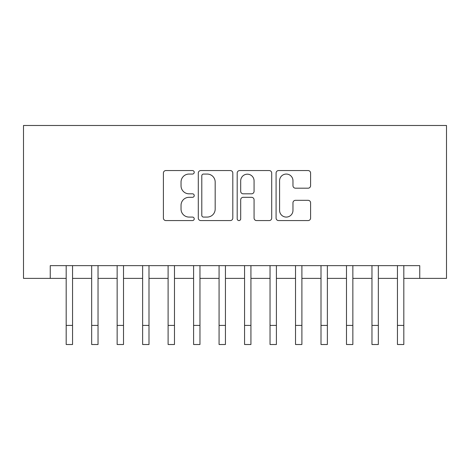 <?xml version="1.0" encoding="UTF-8"?>
<svg xmlns="http://www.w3.org/2000/svg" width="470" height="470" viewBox="0 0 470 470"><rect width="100%" height="100%" fill="white"/><g stroke="black" fill="none" stroke-linecap="round" stroke-linejoin="round"><path stroke-width="0.7" d="M194.228 172.308A1.751 1.751 0 0 0 192.477 170.557L165.904 170.557A2.503 2.503 0 0 0 163.401 173.054L163.401 218.08A2.503 2.503 0 0 0 165.904 220.577L192.477 220.577A1.751 1.751 0 0 0 194.228 218.826A1.751 1.751 0 0 0 192.477 217.075L189.04 217.075A8.002 8.002 0 0 1 181.038 209.074L181.038 205.32A8.002 8.002 0 0 1 189.04 197.318L192.477 197.318A1.751 1.751 0 0 0 194.228 195.567A1.751 1.751 0 0 0 192.477 193.816L189.04 193.816A8.002 8.002 0 0 1 181.038 185.814L181.038 182.06A8.002 8.002 0 0 1 189.04 174.059L192.477 174.059A1.751 1.751 0 0 0 194.228 172.308M308.097 188.188A2.503 2.503 0 0 0 310.599 185.685L310.599 173.054A2.503 2.503 0 0 0 308.097 170.557L278.587 170.557A2.503 2.503 0 0 0 276.084 173.054L276.084 218.08A2.503 2.503 0 0 0 278.587 220.577L308.097 220.577A2.503 2.503 0 0 0 310.599 218.08L310.599 202.823A2.503 2.503 0 0 0 308.097 200.32L295.466 200.32A2.503 2.503 0 0 0 292.969 202.823L292.969 210.384A6.692 6.692 0 0 1 286.277 217.075A6.692 6.692 0 0 1 279.585 210.384L279.585 180.744A6.692 6.692 0 0 1 286.277 174.059A6.692 6.692 0 0 1 292.969 180.744L292.969 185.685A2.503 2.503 0 0 0 295.466 188.188L308.097 188.188M50.255 278.381L50.255 265.644L419.745 265.644L419.745 278.381L446.5 278.381L446.5 125.49L23.5 125.49L23.5 278.381L66.182 278.381M232.809 173.054A2.503 2.503 0 0 0 230.312 170.557L200.796 170.557A2.503 2.503 0 0 0 198.293 173.054L198.293 218.08A2.503 2.503 0 0 0 200.796 220.577L230.312 220.577A2.503 2.503 0 0 0 232.809 218.08L232.809 173.054M239.688 170.557L269.204 170.557A2.503 2.503 0 0 1 271.707 173.054L271.707 218.08A2.503 2.503 0 0 1 269.204 220.577L256.573 220.577A2.503 2.503 0 0 1 254.07 218.08L254.07 199.821A2.503 2.503 0 0 0 251.573 197.318L243.19 197.318A2.503 2.503 0 0 0 240.693 199.821L240.693 218.826A1.751 1.751 0 0 1 238.942 220.577A1.751 1.751 0 0 1 237.191 218.826L237.191 173.054A2.503 2.503 0 0 1 239.688 170.557M72.55 278.381L91.662 278.381M98.036 278.381L117.148 278.381M123.516 278.381L142.627 278.381M148.996 278.381L168.107 278.381M174.482 278.381L193.593 278.381M199.962 278.381L219.073 278.381M225.441 278.381L244.559 278.381M250.927 278.381L270.038 278.381M276.407 278.381L295.518 278.381M301.893 278.381L321.004 278.381M327.373 278.381L346.484 278.381M352.853 278.381L371.964 278.381M378.338 278.381L397.45 278.381M403.818 278.381L419.745 278.381M203.545 174.059A1.751 1.751 0 0 0 201.795 175.809L201.795 215.325A1.751 1.751 0 0 0 203.545 217.075L207.176 217.075A8.002 8.002 0 0 0 215.178 209.074L215.178 182.06A8.002 8.002 0 0 0 207.176 174.059L203.545 174.059M254.07 180.874A6.692 6.692 0 0 0 247.379 174.182A6.692 6.692 0 0 0 240.693 180.874L240.693 191.314A2.503 2.503 0 0 0 243.19 193.816L251.573 193.816A2.503 2.503 0 0 0 254.07 191.314L254.07 180.874M66.182 325.399L72.55 325.399L72.55 344.51L66.182 344.51L66.182 265.644M72.55 325.399L72.55 265.644M91.662 325.399L98.036 325.399L98.036 344.51L91.662 344.51L91.662 265.644M98.036 325.399L98.036 265.644M117.148 325.399L123.516 325.399L123.516 344.51L117.148 344.51L117.148 265.644M123.516 325.399L123.516 265.644M142.627 325.399L148.996 325.399L148.996 344.51L142.627 344.51L142.627 265.644M148.996 325.399L148.996 265.644M168.107 325.399L174.482 325.399L174.482 344.51L168.107 344.51L168.107 265.644M174.482 325.399L174.482 265.644M193.593 325.399L199.962 325.399L199.962 344.51L193.593 344.51L193.593 265.644M199.962 325.399L199.962 265.644M219.073 325.399L225.441 325.399L225.441 344.51L219.073 344.51L219.073 265.644M225.441 325.399L225.441 265.644M244.559 325.399L250.927 325.399L250.927 344.51L244.559 344.51L244.559 265.644M250.927 325.399L250.927 265.644M270.038 325.399L276.407 325.399L276.407 344.51L270.038 344.51L270.038 265.644M276.407 325.399L276.407 265.644M295.518 325.399L301.893 325.399L301.893 344.51L295.518 344.51L295.518 265.644M301.893 325.399L301.893 265.644M321.004 325.399L327.373 325.399L327.373 344.51L321.004 344.51L321.004 265.644M327.373 325.399L327.373 265.644M346.484 325.399L352.853 325.399L352.853 344.51L346.484 344.51L346.484 265.644M352.853 325.399L352.853 265.644M371.964 325.399L378.338 325.399L378.338 344.51L371.964 344.51L371.964 265.644M378.338 325.399L378.338 265.644M397.45 325.399L403.818 325.399L403.818 344.51L397.45 344.51L397.45 265.644M403.818 325.399L403.818 265.644"/></g></svg>
